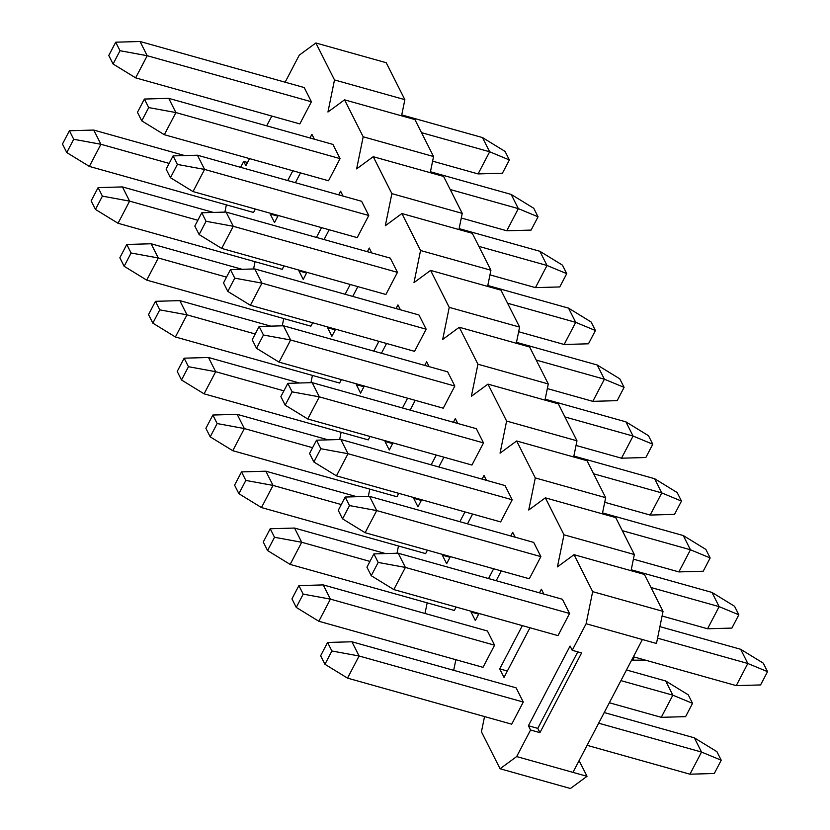 <?xml version="1.0" encoding="UTF-8"?>
<svg xmlns="http://www.w3.org/2000/svg" width="830" height="830" viewBox="0 0 830 830"><rect width="100%" height="100%" fill="white"/><g stroke="black" fill="none" stroke-linecap="round" stroke-linejoin="round"><path stroke-width="1.25" d="M113.077 64.003L120.018 50.723L115.712 42.195L108.772 55.475L113.077 64.003L135.643 77.854L299.827 123.909L311.406 101.768L147.221 55.714L135.643 77.854M401.751 114.914L482.479 137.562L505.055 151.413L509.361 159.941L502.42 173.221L478.08 173.916L432.606 161.155M509.361 159.941L489.659 151.776L478.08 173.916M482.479 137.562L489.659 151.776L421.505 132.655M115.712 42.195L140.052 41.5L147.221 55.714L120.018 50.723M140.052 41.5L304.226 87.555L311.406 101.768M141.754 120.858L148.705 107.578L144.399 99.05L137.458 112.33L141.754 120.858L164.33 134.709L328.514 180.764L340.082 158.623L175.908 112.569L164.33 134.709M430.438 171.769L511.166 194.417L533.742 208.268L538.048 216.796L531.107 230.086L506.767 230.771L461.283 218.01M538.048 216.796L518.345 208.631L506.767 230.771M511.166 194.417L518.345 208.631L450.192 189.52M144.399 99.05L168.739 98.355L175.908 112.569L148.705 107.578M168.739 98.355L332.913 144.41L340.082 158.623M170.441 177.713L177.392 164.433L173.086 155.905L166.135 169.185L170.441 177.713L193.017 191.564L357.201 237.629L368.769 215.489L204.595 169.424L193.017 191.564M459.125 228.624L539.853 251.272L562.429 265.123L566.734 273.651L559.783 286.941L535.454 287.626L489.97 274.875M566.734 273.651L547.022 265.486L535.454 287.626M539.853 251.272L547.022 265.486L478.879 246.375M173.086 155.905L197.416 155.21L204.595 169.424L177.392 164.433M197.416 155.21L361.6 201.275L368.769 215.489M199.127 234.579L206.068 221.288L201.773 212.76L194.822 226.051L199.127 234.579L221.703 248.429L385.888 294.484L397.456 272.344L233.272 226.289L221.703 248.429M487.801 285.489L568.54 308.138L591.116 321.988L595.421 330.516L588.47 343.796L564.141 344.492L518.657 331.73M595.421 330.516L575.709 322.351L564.141 344.492M568.54 308.138L575.709 322.351L507.566 303.23M201.773 212.76L226.102 212.075L233.272 226.289L206.068 221.288M226.102 212.075L390.287 258.13L397.456 272.344M227.814 291.434L234.755 278.143L230.46 269.615L223.509 282.906L227.814 291.434L250.39 305.284L414.564 351.339L426.143 329.199L261.958 283.144L250.39 305.284M516.488 342.344L597.226 364.993L619.803 378.843L624.098 387.371L617.157 400.651L592.817 401.346L547.343 388.585M624.098 387.371L604.396 379.206L592.817 401.346M597.226 364.993L604.396 379.206L536.242 360.085M230.46 269.615L254.789 268.93L261.958 283.144L234.755 278.143M254.789 268.93L418.974 314.985L426.143 329.199M256.501 348.289L263.442 335.009L259.136 326.481L252.196 339.761L256.501 348.289L279.077 362.139L443.251 408.194L454.83 386.054L290.645 339.999L279.077 362.139M545.175 399.199L625.913 421.848L648.489 435.698L652.785 444.226L645.844 457.506L621.504 458.202L576.03 445.44M652.785 444.226L633.083 436.061L621.504 458.202M625.913 421.848L633.083 436.061L564.929 416.94M259.136 326.481L283.476 325.785L290.645 339.999L263.442 335.009M283.476 325.785L447.661 371.84L454.83 386.054M285.188 405.144L292.129 391.864L287.823 383.336L280.882 396.615L285.188 405.144L307.754 418.994L471.938 465.049L483.517 442.909L319.332 396.854L307.754 418.994M573.862 456.054L654.6 478.703L677.166 492.553L681.472 501.081L674.531 514.361L650.191 515.057L604.717 502.295M681.472 501.081L661.769 492.916L650.191 515.057M654.6 478.703L661.769 492.916L593.616 473.795M287.823 383.336L312.163 382.64L319.332 396.854L292.129 391.864M312.163 382.64L476.337 428.695L483.517 442.909M313.865 461.999L320.816 448.719L316.51 440.19L309.569 453.471L313.865 461.999L336.44 475.849L500.625 521.914L512.203 499.774L348.019 453.709L336.44 475.849M602.549 512.909L683.277 535.558L705.853 549.408L710.158 557.936L703.217 571.227L678.878 571.912L633.394 559.161M710.158 557.936L690.456 549.771L678.878 571.912M683.277 535.558L690.456 549.771L622.303 530.661M316.51 440.19L340.85 439.495L348.019 453.709L320.816 448.719M340.85 439.495L505.024 485.56L512.203 499.774M342.551 518.864L349.503 505.574L345.197 497.046L338.256 510.336L342.551 518.864L365.127 532.715L529.312 578.769L540.88 556.629L376.706 510.575L365.127 532.715M631.236 569.774L711.964 592.413L734.54 606.263L738.845 614.791L731.894 628.082L707.565 628.767L662.081 616.016M738.845 614.791L719.133 606.637L707.565 628.767M711.964 592.413L719.133 606.637L650.99 587.515M345.197 497.046L369.526 496.361L376.706 510.575L349.503 505.574M369.526 496.361L533.711 542.415L540.88 556.629M371.238 575.719L378.179 562.429L373.884 553.901L366.933 567.191L371.238 575.719L393.814 589.57L557.999 635.624L569.567 613.484L405.393 567.429L393.814 589.57M659.912 626.629L740.651 649.278L763.227 663.129L767.532 671.657L760.581 684.937L736.252 685.632L633.383 656.769M767.532 671.657L747.82 663.492L736.252 685.632M740.651 649.278L747.82 663.492L657.557 638.166M373.884 553.901L398.213 553.216L405.393 567.429L378.179 562.429M398.213 553.216L562.398 599.27L569.567 613.484M66.773 152.564L73.714 139.274L69.419 130.746L62.468 144.036L66.773 152.564L89.35 166.415L253.534 212.47L255.318 209.046M169.154 163.417L100.918 144.275L89.35 166.415M69.419 130.746L93.749 130.061L100.918 144.275L73.714 139.274M93.749 130.061L184.706 155.573M95.46 209.419L102.401 196.139L98.106 187.611L91.155 200.891L95.46 209.419L118.036 223.27L282.21 269.325L284.005 265.901M197.841 220.272L129.605 201.13L118.036 223.27M98.106 187.611L122.435 186.916L129.605 201.13L102.401 196.139M122.435 186.916L213.393 212.428M124.147 266.274L131.088 252.994L126.783 244.466L119.842 257.746L124.147 266.274L146.723 280.125L310.897 326.18L312.692 322.756M226.528 277.127L158.291 257.985L146.723 280.125M126.783 244.466L151.122 243.771L158.291 257.985L131.088 252.994M151.122 243.771L242.08 269.294M152.834 323.129L159.775 309.849L155.469 301.321L148.529 314.601L152.834 323.129L175.4 336.98L339.584 383.045L341.379 379.621M255.215 333.982L186.978 314.84L175.4 336.98M155.469 301.321L179.809 300.626L186.978 314.84L159.775 309.849M179.809 300.626L270.767 326.149M181.511 379.995L188.462 366.704L184.156 358.176L177.215 371.467L181.511 379.995L204.087 393.845L368.271 439.9L370.066 436.476M283.901 390.847L215.665 371.705L204.087 393.845M184.156 358.176L208.496 357.491L215.665 371.705L188.462 366.704M208.496 357.491L299.454 383.004M210.198 436.85L217.149 423.559L212.843 415.031L205.902 428.322L210.198 436.85L232.774 450.7L396.958 496.755L398.742 493.331M312.588 447.702L244.352 428.56L232.774 450.7M212.843 415.031L237.183 414.346L244.352 428.56L217.149 423.559M237.183 414.346L328.13 439.858M238.884 493.705L245.836 480.425L241.53 471.897L234.579 485.177L238.884 493.705L261.46 507.555L425.645 553.61L427.429 550.186M341.265 504.557L273.039 485.415L261.46 507.555M241.53 471.897L265.859 471.201L273.039 485.415L245.836 480.425M265.859 471.201L356.817 496.714M267.571 550.56L274.512 537.28L270.217 528.752L263.266 542.032L267.571 550.56L290.147 564.41L454.332 610.465L456.116 607.041M645.294 660.109L631.599 660.203M634.369 657.049L632.585 660.473M369.952 561.412L301.715 542.27L290.147 564.41M270.217 528.752L294.546 528.056L301.715 542.27L274.512 537.28M294.546 528.056L385.504 553.579M296.258 607.415L303.199 594.135L298.893 585.607L291.952 598.887L296.258 607.415L318.834 621.265L483.008 667.33L494.587 645.19L330.402 599.125L318.834 621.265M626.484 669.986L665.67 680.974L688.246 694.824L692.542 703.352L685.601 716.643L661.261 717.327L609.345 702.761M692.542 703.352L672.84 695.187L661.261 717.327M665.67 680.974L672.84 695.187L620.923 680.621M298.893 585.607L323.233 584.911L330.402 599.125L303.199 594.135M323.233 584.911L487.418 630.976L494.587 645.19M324.945 664.28L331.886 650.99L327.58 642.462L320.639 655.752L324.945 664.28L347.521 678.131L511.695 724.185L523.274 702.045L359.089 655.99L347.521 678.131M604.23 712.555L694.357 737.839L716.923 751.679L721.229 760.218L714.288 773.498L689.948 774.193L587.09 745.33M721.229 760.218L701.526 752.053L689.948 774.193M694.357 737.839L701.526 752.053L598.669 723.189M327.58 642.462L351.92 641.777L359.089 655.99L331.886 650.99M351.92 641.777L516.104 687.831L523.274 702.045M579.101 760.602L587.028 776.309L570.438 788.5L500.075 768.756L516.665 756.576L530.557 730.006L528.409 725.742L537.788 728.377L539.936 732.641L581.602 652.94L572.223 650.305L586.115 623.735L592.662 591.645L574.028 554.689L557.428 566.88L563.985 534.79L545.341 497.834L528.741 510.025L535.298 477.924L516.654 440.979L500.054 453.17L506.611 421.069L487.967 384.124L471.367 396.304L477.924 364.214L459.281 327.259L442.691 339.449L449.238 307.359L430.594 270.404L414.004 282.594L420.551 250.504L401.917 213.549L385.317 225.739L391.874 193.639L373.23 156.694L356.63 168.884L363.187 136.784L344.543 99.839L327.943 112.019L334.5 79.929L315.857 42.984L299.257 55.164L285.375 81.734L285.686 82.357M574.028 554.689L644.391 574.433L663.025 611.378L656.478 643.478L642.399 639.525L572.959 772.367L587.028 776.309M507.358 671.024L499.722 668.887L522.34 625.623M529.976 627.76L504.018 677.415L499.722 668.887M539.479 592.838L541.388 589.186L543.847 594.062M577.784 651.861L537.788 728.377M315.857 42.984L386.22 62.717L404.864 99.673L334.5 79.929M401.564 115.827L404.864 99.673M344.543 99.839L414.907 119.572L433.551 156.528L363.187 136.784M430.251 172.692L433.551 156.528M373.23 156.694L443.594 176.427L462.237 213.383L391.874 193.639M458.928 229.547L462.237 213.383M401.917 213.549L472.28 233.292L490.914 270.238L420.551 250.504M487.615 286.402L490.914 270.238M430.594 270.404L500.957 290.147L519.601 327.093L449.238 307.359M516.302 343.257L519.601 327.093M459.281 327.259L529.644 347.002L548.288 383.958L477.924 364.214M544.988 400.112L548.288 383.958M487.967 384.124L558.331 403.857L576.975 440.813L506.611 421.069M573.675 456.977L576.975 440.813M516.654 440.979L587.018 460.712L605.661 497.668L535.298 477.924M602.362 513.832L605.661 497.668M545.341 497.834L615.704 517.578L634.348 554.523L563.985 534.79M631.049 570.687L634.348 554.523M663.025 611.378L592.662 591.645M586.115 623.735L642.399 639.525M539.936 732.641L530.557 730.006M516.665 756.576L572.959 772.367M528.409 725.742L570.075 646.041L572.223 650.305M484.544 716.57L481.431 731.811L500.075 768.756M455.857 659.705L453.688 670.318M427.17 602.85L425.002 613.463M398.483 545.995L397.01 553.247M369.796 489.14L368.323 496.392M341.12 432.285L339.636 439.537M312.433 375.419L310.949 382.671M283.746 318.564L282.262 325.817M255.059 261.709L253.575 268.962M226.372 204.854L224.889 212.107M478.671 614.169L471.035 612.032L471.399 611.337M479.035 613.474L475.341 620.56L471.035 612.032M488.538 578.552L493.653 568.768M510.792 535.983L512.701 532.321L515.171 537.207M501.289 570.905L496.174 580.689M449.995 557.314L442.349 555.166L442.712 554.471M450.358 556.619L446.654 563.705L442.349 555.166M459.851 521.697L464.966 511.903M482.106 479.128L484.014 475.466L486.484 480.352M472.612 514.05L467.487 523.834M421.308 500.459L413.662 498.311L414.025 497.616M421.671 499.764L417.967 506.84L413.662 498.311M431.164 464.831L436.279 455.048M453.419 422.273L455.328 418.611L457.797 423.497M443.926 457.195L438.811 466.979M392.621 443.604L384.975 441.456L385.338 440.761M392.984 442.909L389.28 449.985L384.975 441.456M402.477 407.976L407.592 398.193M424.732 365.408L426.651 361.756L429.11 366.642M415.239 400.34L410.124 410.124M363.934 386.749L356.288 384.601L356.661 383.906M364.297 386.043L360.594 393.13L356.288 384.601M373.791 351.121L378.916 341.338M396.045 308.553L397.964 304.901L400.423 309.787M386.552 343.475L381.437 353.269M335.247 329.884L327.611 327.746L327.975 327.051M335.611 329.188L331.907 336.275L327.611 327.746M345.114 294.266L350.229 284.483M367.368 251.698L369.277 248.035L371.736 252.922M357.865 286.62L352.75 296.403M306.561 273.029L298.925 270.891L299.288 270.186M306.924 272.333L303.23 279.42L298.925 270.891M316.427 237.411L321.542 227.617M338.682 194.843L340.591 191.18L343.06 196.067M329.178 229.765L324.063 239.548M277.874 216.174L270.238 214.026L270.601 213.331M278.247 215.478L274.543 222.554L270.238 214.026M287.74 180.556L292.855 170.762M309.995 137.988L311.904 134.325L314.373 139.212M300.491 172.91L295.376 182.693M271.815 116.055L266.7 125.838M249.56 158.623L245.856 165.699L243.698 161.435L240.617 167.328M247.527 162.504L243.698 161.435"/></g></svg>
